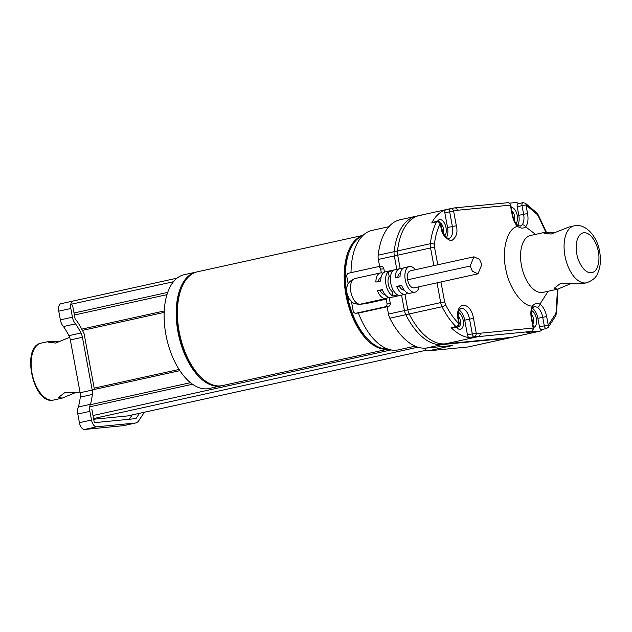 <?xml version="1.0" encoding="UTF-8"?>
<svg xmlns="http://www.w3.org/2000/svg" width="632" height="632" viewBox="0 0 632 632"><rect width="100%" height="100%" fill="white"/><g stroke="black" fill="none" stroke-linecap="round" stroke-linejoin="round"><path stroke-width="0.95" d="M428.472 350.823L452.638 345.507L426.063 348.098L445.402 343.848L511.659 337.377A8.737 4.606 -102.4 0 0 511.944 337.33L468.438 346.905A8.737 4.606 -102.4 0 1 468.154 346.952L428.472 350.823A8.737 4.606 -102.4 0 1 424.428 348.192M445.402 343.848A65.531 34.547 -102.4 0 1 409.188 313.97A8.737 4.606 -102.4 0 1 407.822 309.822L404.954 294.378M409.188 313.97L389.857 318.22A65.531 34.547 77.6 0 0 426.063 348.098M389.857 318.22A8.737 4.606 -102.4 0 1 388.483 314.08L387.132 306.781M415.169 346.162L398.279 349.875A61.162 32.248 -102.4 0 1 358.384 312.998M419.395 215.512L400.064 219.762A65.531 34.547 77.6 0 0 378.173 255.186A8.737 4.606 77.6 0 0 378.355 259.444L397.694 255.194A8.737 4.606 -102.4 0 1 397.504 250.936A65.531 34.547 -102.4 0 1 419.395 215.512A65.531 34.547 -102.4 0 1 421.552 215.172M379.682 266.586L378.355 259.444M388.885 226.691L371.995 230.411A61.162 32.248 77.6 0 0 351.021 272.661M400.182 268.624L397.694 255.194M177.015 278.167L66.091 302.57A2.915 1.533 77.6 0 0 65.997 302.586A2.915 1.533 77.6 0 0 65.894 302.617M127.601 415.919L426.355 350.199L127.506 415.935A2.915 1.533 77.6 0 0 127.601 415.919A2.915 1.533 77.6 0 0 127.696 415.896M127.506 415.935L93.702 419.237M91.869 409.37L94.334 422.674L135.975 418.605L139.427 413.32M129.347 419.253L132.175 414.916M144.325 412.246L138.858 420.612A14.56 7.679 -102.4 0 1 135.762 422.966L123.675 425.62A14.56 7.679 -102.4 0 1 123.2 425.699L84.577 429.468A7.284 3.839 -102.4 0 1 79.419 422.697L77.807 414.007A8.737 4.606 -102.4 0 1 78.368 406.984A62.031 32.706 77.6 0 0 80.288 397.125A8.737 4.606 77.6 0 0 80.122 392.733L70.334 339.929A8.737 4.606 77.6 0 0 68.904 335.663A62.031 32.706 77.6 0 0 63.461 326.523A8.737 4.606 -102.4 0 1 60.356 319.855L58.744 311.173A7.284 3.839 -102.4 0 1 61.02 303.684L73.107 301.03A7.284 3.839 -102.4 0 0 70.831 308.511L72.443 317.201A8.737 4.606 -102.4 0 0 75.54 323.868A62.031 32.706 -102.4 0 1 80.983 333.009L68.904 335.663M135.762 422.966A14.56 7.679 -102.4 0 1 135.28 423.037L96.664 426.813A7.284 3.839 -102.4 0 1 91.498 420.035L89.894 411.353A8.737 4.606 -102.4 0 1 90.455 404.322L78.368 406.984M63.461 326.523L75.54 323.868M80.288 397.125L92.375 394.471A8.737 4.606 77.6 0 0 92.201 390.078L82.421 337.275A8.737 4.606 77.6 0 0 80.983 333.009M92.375 394.471A62.031 32.706 -102.4 0 1 90.455 404.322M72.609 305.43L75.074 318.726A8.011 4.219 -102.4 0 0 76.488 320.487A66.4 35.005 -102.4 0 1 84.111 333.767L94.429 389.438M548.086 291.257L539.957 304.111C537.176 302.775 534.64 303.439 532.365 306.086C522.222 306.552 508.357 286.873 505.632 268.15C501.445 249.561 507.646 227.923 517.6 226.422C520.744 228.5 523.422 228.65 525.642 226.872A2.915 2.291 -140.4 0 0 522.079 224.905L520.168 226.217L517.229 224.881A2.915 1.92 -45.4 0 1 517.6 226.422C514.977 223.712 513.184 219.936 512.22 215.101L510.364 205.092A2.915 2.473 -95.6 0 0 507.662 202.722C508.839 202.469 509.89 203.259 510.814 205.092L457.371 210.266A2.915 2.473 -95.6 0 0 454.669 207.896L452.267 208.276A65.531 34.547 -102.4 0 0 450.49 208.765A2.915 2.473 71.8 0 1 453.61 211.056L444.825 212.802L447.551 227.544L452.386 226.477A11.652 6.138 -102.4 0 1 448.744 238.454L447.456 238.185C447.78 237.632 445.047 239.654 441.428 227.299L440.978 227.299C441.8 234.101 445.236 238.612 451.311 240.839C456.351 237.529 458.026 232.513 456.344 225.798L453.61 211.056L457.371 210.266M437.542 221.24A8.737 4.606 -102.4 0 1 442.187 220.37A8.737 4.606 -102.4 0 1 446.018 227.694A8.737 4.606 -102.4 0 1 444.817 235.704M440.623 223.151A5.822 3.073 -102.4 0 1 443.269 228.105A5.822 3.073 -102.4 0 1 443.016 232.521M458.5 312.492A8.737 4.606 -102.4 0 1 463.185 320.337A8.737 4.606 -102.4 0 1 461.802 328.553A8.737 4.606 -102.4 0 1 456.43 327.155M458.208 316.142A5.822 3.073 -102.4 0 1 460.444 320.756A5.822 3.073 -102.4 0 1 458.627 326.744A5.822 3.073 -102.4 0 1 457.821 326.728M511.904 210.985A5.822 3.073 -102.4 0 1 514.511 215.907A5.822 3.073 -102.4 0 1 514.258 220.323M574.053 225.9C585.485 222.922 597.295 236.392 599.649 251.71C600.771 257.761 600.669 263.441 599.349 268.75C597.414 273.727 597.232 278.783 586.567 282.796A29.127 15.358 -102.4 0 1 564.953 255.849A29.127 15.358 -102.4 0 1 574.053 225.9L569.124 226.991L551.12 234.053L543.962 233.145L545.147 232.26L555.473 232.687M571.312 283.452L557.661 289.156L554.185 288.303L560.3 283.586L581.638 283.879L586.567 282.796M531.354 314.238A5.822 3.073 -102.4 0 1 533.59 318.852A5.822 3.073 -102.4 0 1 532.871 324.098M531.646 310.596A8.737 4.606 -102.4 0 1 536.513 319.634A8.737 4.606 -102.4 0 1 533.487 327.447M511.233 207.351A8.737 4.606 -102.4 0 1 516.842 213.782A8.737 4.606 -102.4 0 1 516.06 223.507M445.56 304.671A2.915 1.074 153.3 0 1 442.06 306.733A8.737 4.606 -102.4 0 1 440.694 302.594L444.644 301.914L445.56 304.671C449.447 312.382 453.871 318.702 458.84 323.639L459.282 323.639C458.208 326.594 457.465 327.724 457.047 327.021L452.212 328.079A2.915 1.533 -102.4 0 1 451.122 327.653L455.956 326.586A2.915 1.92 -45.3 0 0 458.84 323.639L458.153 319.942C454.305 301.551 470.524 299.963 473.51 318.441L476.244 333.183A2.915 2.433 96.6 0 1 474.174 336.572L469.339 337.638A2.915 1.533 -102.4 0 1 467.459 334.928L464.725 320.187A11.652 6.138 77.6 0 0 459.235 310.154M469.339 337.638A65.531 34.547 -102.4 0 1 451.122 327.653M401.573 295.12L404.433 310.565A8.737 4.606 77.6 0 0 405.807 314.712A65.531 34.547 77.6 0 0 442.021 344.59L508.27 338.12A8.737 4.606 77.6 0 0 508.562 338.081L539.981 331.168A8.737 4.606 -102.4 0 1 539.696 331.208L508.27 338.12M431.719 222.954A2.915 1.533 -102.4 0 1 432.414 222.345L437.249 221.287A2.915 1.533 77.6 0 0 436.554 221.887L431.719 222.954A65.531 34.547 77.6 0 1 445.655 209.832A2.915 1.533 77.6 0 0 444.825 212.802M446.469 237.521A11.652 6.138 77.6 0 0 447.551 227.544M440.978 227.299L440.299 223.602A2.915 2.101 -152.2 0 0 436.554 221.887A65.531 34.547 -102.4 0 0 430.376 243.699A2.915 1.343 6.5 0 1 434.389 244.442C435.337 236.257 437.304 229.313 440.299 223.602L440.741 223.602C438.063 219.478 436.831 221.872 437.249 221.287A2.915 1.533 77.6 0 1 437.344 221.271M452.267 208.276L416.014 216.255A65.531 34.547 77.6 0 0 394.123 251.678A8.737 4.606 77.6 0 0 394.313 255.936L396.793 269.335M518.572 203.63L518.445 203.52A8.737 4.606 77.6 0 0 515.846 202.532L509.487 203.148M517.711 225.308A11.652 6.138 77.6 0 0 518.793 215.346L517.197 206.735A2.915 1.533 -102.4 0 1 518.106 203.733L522.941 202.675A2.915 1.533 77.6 0 0 522.032 205.669L525.982 204.989L527.578 213.6L523.628 214.28L522.032 205.669L517.197 206.735M531.567 331.35A2.915 1.533 -102.4 0 1 531.362 331.429A2.915 1.533 -102.4 0 1 531.267 331.445L526.432 332.503A2.915 1.533 77.6 0 0 526.527 332.487A2.915 1.533 77.6 0 0 526.622 332.464M526.432 332.503L539.696 331.208M541.995 329.517L541.837 329.754A8.737 4.606 -102.4 0 1 539.981 331.168M539.467 326.902A2.915 1.533 -102.4 0 0 541.632 329.596L546.467 328.529A2.915 1.533 77.6 0 1 546.372 328.545A2.915 1.533 77.6 0 1 544.302 325.836L548.26 325.156A2.915 2.196 33.1 0 1 548.276 327.281L555.417 316.348A2.915 2.196 -146.9 0 0 555.394 314.223L548.26 325.156L546.656 316.545C545.448 310.754 543.22 306.607 539.957 304.111A2.915 2.149 124.7 0 1 537.35 307.278A11.652 6.138 -102.4 0 1 542.706 317.225L544.302 325.836L539.467 326.902L537.872 318.291A11.652 6.138 77.6 0 0 532.381 308.258M525.445 203.291L525.445 203.291A2.915 2.038 130.2 0 1 525.982 204.989L536.852 214.161A2.915 2.038 -49.8 0 0 536.307 212.47L525.445 203.291L522.941 202.675A2.915 1.533 77.6 0 1 523.035 202.659M532.523 307.982C531.433 309.245 531.172 312.603 531.749 318.046L531.299 318.046C530.477 313.195 530.825 309.214 532.365 306.086A2.915 2.101 27.9 0 1 532.523 307.982L534.277 306.402L537.35 307.278M419.103 286.762A13.106 6.913 -102.4 0 1 415.003 292.166A13.106 6.913 -102.4 0 1 405.278 280.047A13.106 6.913 -102.4 0 1 409.37 266.57L404.535 267.636A13.106 6.913 77.6 0 0 400.04 276.777L395.205 277.843A13.106 6.913 -102.4 0 1 399.701 268.695A13.106 6.913 -102.4 0 1 402.308 269.011M399.701 268.695L385.204 271.886A13.106 6.913 77.6 0 0 380.709 281.035L375.874 282.093A13.106 6.913 -102.4 0 1 380.369 272.953A13.106 6.913 -102.4 0 1 382.968 273.269M409.37 266.57A13.106 6.913 -102.4 0 1 415.319 269.706M385.939 284.297A13.106 6.913 -102.4 0 1 388.301 271.713L393.136 270.654A13.106 6.913 77.6 0 0 390.774 283.231A13.106 6.913 77.6 0 0 397.631 294.915L392.796 295.981A13.106 6.913 -102.4 0 1 385.939 284.297M388.301 271.713L389.17 276.421A8.737 4.606 77.6 0 0 388.245 284.076A8.737 4.606 77.6 0 0 391.927 291.281L392.796 295.981M393.633 290.902L391.927 291.281M477.982 273.822L481.821 264.579L479.562 259.397L473.968 256.813L470.129 266.048L472.388 271.231L477.982 273.822L413.778 287.947C410.887 287.726 408.817 285.016 407.569 279.818C406.874 274.58 407.885 271.57 410.595 270.788M382.407 289.898L379.99 290.428A8.737 4.606 77.6 0 0 384.856 294.315M379.99 290.428L377.462 290.673L382.297 289.614A13.106 6.913 77.6 0 0 390.837 297.482L405.333 294.299A13.106 6.913 -102.4 0 1 396.801 286.422L401.628 285.356A13.106 6.913 77.6 0 0 410.168 293.232L415.003 292.166M388.23 297.166A13.106 6.913 -102.4 0 1 386.002 298.549A13.106 6.913 -102.4 0 1 377.462 290.673M401.747 285.64L399.321 286.178A8.737 4.606 77.6 0 0 404.196 290.064M399.321 286.178L396.801 286.422M407.569 292.916A13.106 6.913 -102.4 0 1 405.333 294.299M400.443 273.016A8.737 4.606 77.6 0 0 397.781 277.274M381.112 277.266A8.737 4.606 77.6 0 0 378.442 281.532M389.17 276.421L390.592 276.105M380.369 272.953L354.987 278.53C348.406 281.058 345.712 285.933 346.913 293.153L348.825 298.375L352.3 302.301C353.873 302.704 351.526 303.581 359.45 304.316L364.925 303.787A8.737 7.41 -95.6 0 0 365.667 303.668L386.215 299.149L387.005 303.439A2.915 2.473 84.4 0 1 385.125 306.828L356.116 313.203A2.915 2.473 84.4 0 1 355.871 313.243A2.915 2.473 84.4 0 1 353.17 310.881L351.455 301.622M348.145 283.792L346.81 276.563A2.915 2.473 84.4 0 1 348.698 273.174L377.699 266.791A2.915 2.473 84.4 0 1 377.952 266.751A2.915 2.473 84.4 0 1 380.646 269.121L381.341 272.866M384.485 272.123L383.869 268.805A2.915 2.473 -95.6 0 0 381.167 266.443L377.952 266.751M359.45 304.316A8.737 7.41 -95.6 0 0 360.193 304.197L380.733 299.679L386.215 299.149M380.733 299.679A13.106 6.913 77.6 0 0 381.167 299.615L386.002 298.549M358.842 312.943A2.915 2.473 -95.6 0 0 359.087 312.935A2.915 2.473 -95.6 0 0 359.339 312.895L388.34 306.512A2.915 2.473 -95.6 0 0 390.228 303.123L389.178 297.482M196.181 272.068L184.094 274.73A58.247 30.707 77.6 0 0 164.186 312.263A58.247 30.707 77.6 0 0 180.325 371.324A58.247 30.707 77.6 0 0 209.129 388.506L221.216 385.844A58.247 30.707 -102.4 0 1 192.412 368.661A58.247 30.707 -102.4 0 1 176.265 309.609A58.247 30.707 -102.4 0 1 196.181 272.068A58.247 30.707 -102.4 0 1 196.789 271.95M221.816 385.702A58.247 30.707 -102.4 0 1 221.216 385.844M181.234 288.816A56.793 29.941 77.6 0 0 192.815 367.666A56.793 29.941 77.6 0 0 200.613 376.917M363.021 235.365L197.389 271.8A58.247 30.707 77.6 0 0 177.474 309.34A58.247 30.707 77.6 0 0 193.621 368.393A58.247 30.707 77.6 0 0 222.417 385.583L388.048 349.141M387.961 349.109A58.247 30.707 -102.4 0 1 360.39 331.705A58.247 30.707 -102.4 0 1 344.211 273.751A58.247 30.707 -102.4 0 1 362.958 235.428M368.598 339.961A56.793 29.941 -102.4 0 1 360.801 330.718A56.793 29.941 -102.4 0 1 349.22 251.868M362.689 235.689A58.247 30.707 77.6 0 0 345.396 274.865A58.247 30.707 77.6 0 0 361.599 331.445A58.247 30.707 77.6 0 0 387.621 348.99M75.824 392.456L62.173 398.152L58.697 397.307L64.82 392.583L80.146 392.875M69.639 337.354L55.64 343.058L48.474 342.141L49.659 341.264L59.985 341.683M511.659 337.377L468.154 346.952M407.822 309.822L388.483 314.08M378.173 255.186L397.504 250.936M93.568 418.542L417.926 347.189M70.768 304.332L173.445 281.738M167.709 292.395L74.007 313.006M74.386 315.02L166.959 294.654M164.241 310.976L81.773 329.122M82.436 330.378L164.178 312.398M179.093 369.451L94.192 388.127M92.177 389.936L179.875 370.644M190.477 382.684L90.273 404.725M89.736 406.834L192.515 384.224M391.05 349.938L93.007 415.508M123.2 425.699L135.28 423.037M58.744 311.173L70.831 308.511M60.356 319.855L72.443 317.201M82.421 337.275L70.334 339.929M80.122 392.733L92.201 390.078M84.577 429.468L96.664 426.813M91.498 420.035L79.419 422.697M77.807 414.007L89.894 411.353M527.578 213.6C528.526 219.423 527.878 223.847 525.642 226.872L535.573 234.369M530.524 235.483L530.548 235.475A29.127 15.358 77.6 0 0 521.439 265.416A29.127 15.358 77.6 0 0 543.062 292.363L557.661 289.156M546.324 232.11L538.306 214.983A2.915 1.217 151.1 0 1 538.18 215.86L545.843 232.149M598.314 251.702C599.831 257.516 599.176 271.721 591.268 272.771C583.265 273.277 577.458 259.697 576.811 253.803C575.294 247.989 575.942 233.785 583.85 232.734C591.86 232.236 597.659 245.808 598.314 251.702M464.725 320.187L469.56 319.128L472.294 333.862L467.459 334.928M458.153 319.942L458.595 319.942C457.852 316.363 458.121 312.998 459.393 309.846L460.91 308.345A11.652 6.138 -102.4 0 1 469.56 319.128L473.51 318.441M474.174 336.572A2.915 1.533 -102.4 0 1 472.294 333.862L480.162 333.222A2.915 2.473 84.4 0 1 478.274 336.619A65.531 34.547 -102.4 0 1 474.174 336.572M457.047 327.021A2.915 1.533 -102.4 0 1 456.952 327.036A2.915 1.533 -102.4 0 1 455.956 326.586A65.531 34.547 -102.4 0 1 442.06 306.733L405.807 314.712M442.021 344.59L478.274 336.619L531.267 331.445A2.915 2.473 -95.6 0 0 533.155 328.048L480.162 333.222M437.02 282.773L440.694 302.594L404.433 310.565M456.344 225.798L452.386 226.477L449.652 211.736A2.915 1.533 -102.4 0 1 450.49 208.765L445.655 209.832M440.322 223.76L439.414 223.981M434.389 244.442L434.516 247.278L430.566 247.957A8.737 4.606 -102.4 0 1 430.376 243.699L394.123 251.678M394.313 255.936L430.566 247.957L433.829 265.582M444.644 301.914L440.938 281.912M437.755 264.729L434.516 247.278M518.793 215.346L523.628 214.28A11.652 6.138 -102.4 0 1 522.079 224.905M510.814 205.092L512.671 215.101L512.22 215.101M531.299 318.046L533.155 328.048L533.598 328.055L531.749 318.046M555.394 314.223L556.057 312.334A2.915 1.477 9 0 1 556.516 313.314L555.417 316.348M557.503 289.187L556.057 312.334M538.18 215.86L536.852 214.161M546.656 316.545L537.872 318.291M354.987 278.53A13.106 6.913 77.6 0 0 350.894 292.008A13.106 6.913 77.6 0 0 360.193 304.197L365.667 303.668M407.569 279.818L470.129 266.048M383.869 268.805L380.646 269.121M387.005 303.439L390.228 303.123M385.125 306.828L388.34 306.512M359.339 312.895L356.116 313.203M32.003 373.093A29.127 15.358 77.6 0 0 53.167 400.119A29.127 15.358 77.6 0 0 53.617 400.032L53.104 400.135C33.085 404.575 20.745 346.423 41.104 343.144A29.127 15.358 77.6 0 0 32.003 373.093M65.997 302.586L177.031 278.159M545.147 232.26L530.548 235.475M459.282 323.639L458.595 319.942M441.428 227.299L440.741 223.602M454.669 207.896L507.662 202.722M512.671 215.101C513.579 219.454 515.096 222.717 517.229 224.881M526.527 332.487L531.362 331.429C531.496 332.377 532.247 331.255 533.598 328.055M557.985 289.077L556.516 313.314M536.307 212.47L538.306 214.983M546.467 328.529L548.276 327.281M473.968 256.813L410.294 270.836M355.871 313.243L359.087 312.935M62.173 398.152L53.617 400.032M49.659 341.264L41.104 343.144"/></g></svg>
